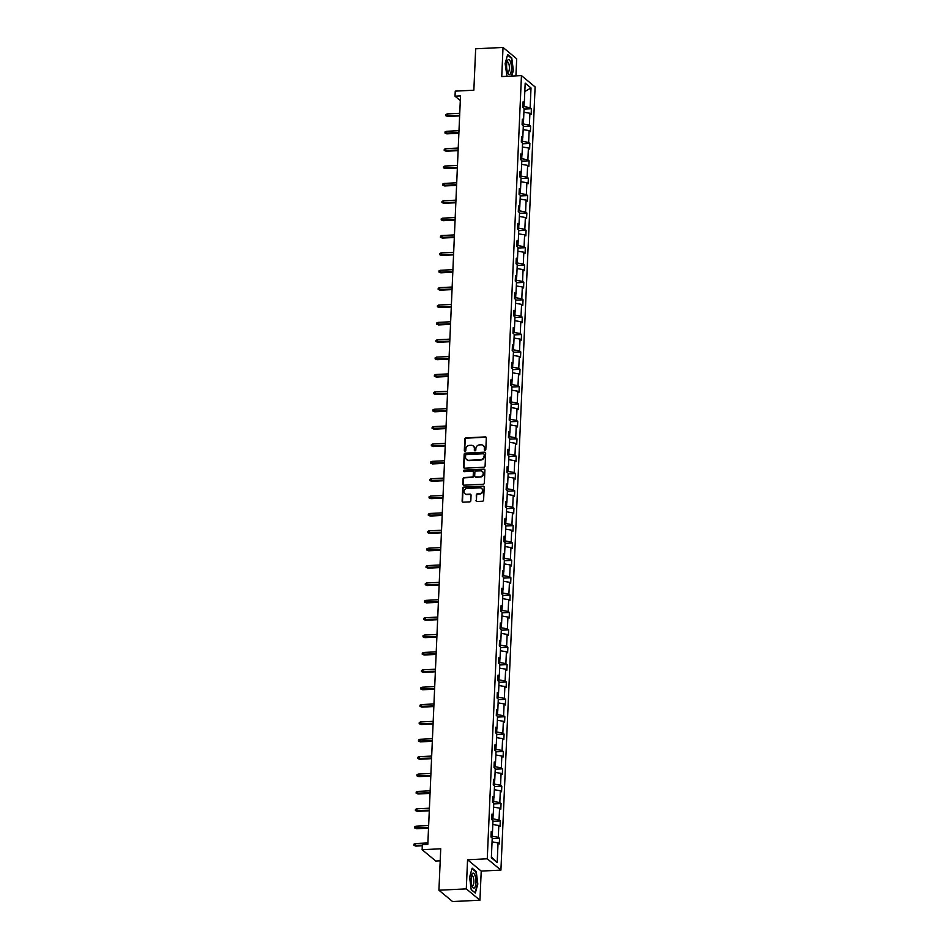 <?xml version="1.0" encoding="UTF-8"?>
<svg xmlns="http://www.w3.org/2000/svg" width="949" height="949" viewBox="0 0 949 949"><rect width="100%" height="100%" fill="white"/><g stroke="black" fill="none" stroke-linecap="round" stroke-linejoin="round"><path stroke-width="1.42" d="M485.022 450.372A0.795 0.724 -50.3 0 0 485.817 449.565L486.315 437.952A1.139 1.032 -50.3 0 0 485.295 436.908L465.959 437.857A1.139 1.032 -50.3 0 0 464.832 439.007L464.322 450.621A0.795 0.724 -50.3 0 0 465.046 451.356A0.795 0.724 -50.3 0 0 465.829 450.55L465.9 449.043A3.63 3.31 -50.3 0 1 469.482 445.378L471.095 445.295A3.63 3.31 -50.3 0 1 474.381 448.628L474.322 450.134A0.795 0.724 -50.3 0 0 475.034 450.858A0.795 0.724 -50.3 0 0 475.817 450.063L475.888 448.557A3.63 3.31 -50.3 0 1 479.482 444.891L481.084 444.808A3.63 3.31 -50.3 0 1 484.37 448.142L484.31 449.636A0.795 0.724 -50.3 0 0 485.022 450.372M515.936 75.873L516.683 58.779L503.029 47.45L475.663 48.79L473.848 90.214L455.247 91.128L455.022 96.205L460.289 100.57M479.945 900.21L481.214 871.087L467.56 859.758L466.291 888.881L479.945 900.21L452.578 901.55L438.924 890.221L440.727 848.797L422.127 849.711L435.781 861.04L440.206 860.826M466.291 888.881L438.924 890.221M476.03 500.467A1.139 1.032 -50.3 0 0 477.062 501.511L482.483 501.238A1.139 1.032 -50.3 0 0 483.61 500.099L484.168 487.193A1.139 1.032 -50.3 0 0 483.148 486.161L463.8 487.11A1.139 1.032 -50.3 0 0 462.685 488.249L462.116 501.155A1.139 1.032 -50.3 0 0 463.148 502.187L469.696 501.867A1.139 1.032 -50.3 0 0 470.823 500.728L471.06 495.2A1.139 1.032 -50.3 0 0 470.04 494.156L466.789 494.322A3.037 2.764 -50.3 0 1 464.251 490.538A3.037 2.764 -50.3 0 1 467.038 488.474L479.779 487.845A3.037 2.764 -50.3 0 1 482.306 491.629A3.037 2.764 -50.3 0 1 479.518 493.694L477.394 493.8A1.139 1.032 -50.3 0 0 476.279 494.951L476.398 500.775A1.139 1.032 -50.3 0 0 476.588 501.416M422.127 849.711L422.341 844.646L427.821 844.373L460.502 95.932L455.022 96.205M467.56 859.758L487.264 858.798L521.452 75.6L535.106 86.928L500.918 870.114L487.264 858.798M503.029 47.45L501.748 76.572L521.452 75.6M483.966 467.24A1.139 1.032 -50.3 0 0 485.093 466.101L485.651 453.207A1.139 1.032 -50.3 0 0 484.631 452.163L465.295 453.112A1.139 1.032 -50.3 0 0 464.168 454.251L463.598 467.157A1.139 1.032 -50.3 0 0 464.63 468.201L483.966 467.24M484.915 470.194L484.346 483.1A1.139 1.032 -50.3 0 1 483.231 484.239L463.883 485.188A1.139 1.032 -50.3 0 1 462.863 484.156L463.1 478.628A1.139 1.032 -50.3 0 1 464.227 477.489L472.068 477.098A1.139 1.032 -50.3 0 0 473.195 475.959L473.349 472.294A1.139 1.032 -50.3 0 0 472.317 471.25L464.156 471.653A0.795 0.724 -50.3 0 1 463.492 470.668A0.795 0.724 -50.3 0 1 464.227 470.123L483.883 469.162A1.139 1.032 -50.3 0 1 484.915 470.194M491.357 857.754L492.223 838.038L490.989 837.018L491.226 831.454L492.46 832.475L492.982 820.671L491.748 819.639L491.985 814.076L493.219 815.096L493.741 803.293L492.507 802.273L492.745 796.709L493.978 797.729L494.5 785.926L493.255 784.906L493.504 779.331L494.737 780.363L495.259 768.548L494.014 767.527L494.263 761.964L495.497 762.984L496.019 751.181L494.773 750.161L495.022 744.585L496.256 745.617L496.778 733.814L495.532 732.782L495.781 727.219L497.015 728.239L497.525 716.436L496.291 715.416L496.541 709.84L497.774 710.872L498.284 699.069L497.051 698.037L497.3 692.473L498.533 693.494L499.044 681.69L497.81 680.67L498.059 675.095L499.293 676.127L499.803 664.324L498.569 663.292L498.818 657.728L500.052 658.748L500.562 646.945L499.328 645.925L499.565 640.35L500.811 641.382L501.321 629.578L500.087 628.546L500.325 622.983L501.57 624.003L502.08 612.2L500.847 611.18L501.084 605.616L502.329 606.636L502.84 594.833L501.606 593.813L501.843 588.238L503.089 589.27L503.599 577.455L502.365 576.434L502.602 570.871L503.836 571.891L504.358 560.088L503.124 559.068L503.361 553.492L504.595 554.524L505.117 542.721L503.883 541.689L504.121 536.126L505.354 537.146L505.876 525.343L504.643 524.322L504.88 518.747L506.114 519.779L506.636 507.976L505.39 506.944L505.639 501.38L506.873 502.401L507.395 490.597L506.149 489.577L506.398 484.002L507.632 485.034L508.154 473.231L506.908 472.199L507.157 466.635L508.391 467.655L508.913 455.852L507.668 454.832L507.917 449.257L509.15 450.289L509.66 438.485L508.427 437.453L508.676 431.89L509.91 432.91L510.42 421.107L509.186 420.087L509.435 414.523L510.669 415.543L511.179 403.74L509.945 402.708L510.194 397.145L511.428 398.177L511.938 386.362L510.704 385.341L510.953 379.778L512.187 380.798L512.697 368.995L511.464 367.975L511.713 362.399L512.946 363.431L513.456 351.628L512.223 350.596L512.46 345.033L513.706 346.053L514.216 334.25L512.982 333.229L513.219 327.654L514.465 328.686L514.975 316.883L513.741 315.851L513.978 310.287L515.224 311.308L515.734 299.504L514.5 298.484L514.738 292.909L515.971 293.941L516.493 282.138L515.26 281.106L515.497 275.542L516.731 276.562L517.252 264.759L516.019 263.739L516.256 258.164L517.49 259.196L518.012 247.392L516.778 246.36L517.015 240.797L518.249 241.817L518.771 230.014L517.537 228.994L517.774 223.43L519.008 224.45L519.53 212.647L518.284 211.615L518.534 206.052L519.767 207.084L520.289 195.269L519.044 194.248L519.293 188.685L520.527 189.705L521.048 177.902L519.803 176.882L520.052 171.306L521.286 172.338L521.808 160.535L520.562 159.503L520.811 153.94L522.045 154.96L522.555 143.157L521.321 142.136L521.57 136.561L522.804 137.593L523.314 125.79L522.08 124.758L522.33 119.194L523.563 120.215L524.073 108.411L522.84 107.391L523.089 101.816L524.322 102.848L525.177 83.132L531.013 87.972L530.147 107.676L531.393 108.708L531.143 114.271L529.91 113.251L529.388 125.054L530.633 126.075L530.384 131.65L529.151 130.618L528.629 142.421L529.874 143.453L529.625 149.017L528.391 147.997L527.881 159.8L529.115 160.82L528.866 166.395L527.632 165.363L527.122 177.166L528.356 178.198L528.107 183.762L526.873 182.742L526.363 194.545L527.597 195.565L527.347 201.141L526.114 200.109L525.604 211.912L526.837 212.944L526.588 218.507L525.355 217.487L524.844 229.29L526.078 230.31L525.841 235.874L524.595 234.854L524.085 246.657L525.319 247.689L525.082 253.253L523.836 252.22L523.326 264.036L524.56 265.056L524.322 270.619L523.077 269.599L522.567 281.402L523.801 282.422L523.563 287.998L522.318 286.966L521.808 298.769L523.041 299.801L522.804 305.364L521.57 304.344L521.048 316.147L522.282 317.168L522.045 322.743L520.811 321.711L520.289 333.514L521.523 334.546L521.286 340.11L520.052 339.09L519.53 350.893L520.764 351.913L520.527 357.488L519.293 356.456L518.771 368.259L520.016 369.291L519.767 374.855L518.534 373.835L518.012 385.638L519.257 386.658L519.008 392.234L517.774 391.202L517.252 403.005L518.498 404.037L518.249 409.6L517.015 408.58L516.493 420.383L517.739 421.403L517.49 426.967L516.256 425.947L515.746 437.75L516.98 438.782L516.731 444.346L515.497 443.313L514.987 455.129L516.22 456.149L515.971 461.712L514.738 460.692L514.228 472.495L515.461 473.515L515.212 479.091L513.978 478.059L513.468 489.862L514.702 490.894L514.453 496.457L513.219 495.437L512.709 507.241L513.943 508.261L513.694 513.836L512.46 512.804L511.95 524.607L513.184 525.639L512.946 531.203L511.701 530.183L511.191 541.986L512.424 543.006L512.187 548.581L510.942 547.549L510.432 559.352L511.665 560.385L511.428 565.948L510.182 564.928L509.672 576.731L510.906 577.751L510.669 583.327L509.435 582.295L508.913 594.098L510.147 595.13L509.91 600.693L508.676 599.673L508.154 611.476L509.388 612.496L509.15 618.06L507.917 617.04L507.395 628.843L508.628 629.875L508.391 635.439L507.157 634.406L506.636 646.222L507.869 647.242L507.632 652.805L506.398 651.785L505.876 663.588L507.122 664.608L506.873 670.184L505.639 669.152L505.117 680.955L506.363 681.987L506.114 687.551L504.88 686.53L504.358 698.334L505.603 699.354L505.354 704.929L504.121 703.897L503.599 715.7L504.844 716.732L504.595 722.296L503.361 721.276L502.851 733.079L504.085 734.099L503.836 739.674L502.602 738.642L502.092 750.445L503.326 751.478L503.077 757.041L501.843 756.021L501.333 767.824L502.567 768.844L502.318 774.42L501.084 773.388L500.574 785.191L501.807 786.223L501.558 791.786L500.325 790.766L499.815 802.569L501.048 803.589L500.811 809.153L499.565 808.133L499.055 819.936L500.289 820.968L500.052 826.532L498.806 825.5L498.296 837.315L499.53 838.335L499.293 843.898L498.047 842.878L497.193 862.594L491.357 857.754M492.306 832.546L492.151 836.247L491.013 836.306M492.151 836.247L498.296 837.315M492.816 824.467L498.806 825.5M491.155 833.127L492.46 832.475M493.065 815.179L492.911 818.88L491.772 818.928M492.911 818.88L499.055 819.936M493.575 807.101L499.565 808.133M491.914 815.749L493.219 815.096M493.824 797.801L493.67 801.502L492.531 801.561M493.67 801.502L499.815 802.569M494.334 789.722L500.325 790.766M492.673 798.382L493.978 797.729M494.583 780.434L494.429 784.135L493.29 784.194M494.429 784.135L500.574 785.191M495.093 772.356L501.084 773.388M493.433 781.003L494.737 780.363M495.342 763.067L495.176 766.756L494.049 766.816M495.176 766.756L501.333 767.824M495.853 754.989L501.843 756.021M494.192 763.637L495.497 762.984M496.102 745.689L495.936 749.39L494.809 749.449M495.936 749.39L502.092 750.445M496.612 737.61L502.602 738.642M494.951 746.258L496.256 745.617M496.861 728.322L496.695 732.011L495.568 732.07M496.695 732.011L502.851 733.079M497.359 720.244L503.361 721.276M495.71 728.891L497.015 728.239M497.62 710.943L497.454 714.644L496.327 714.704M497.454 714.644L503.599 715.7M498.118 702.865L504.121 703.897M496.469 711.513L497.774 710.872M498.379 693.577L498.213 697.278L497.086 697.325M498.213 697.278L504.358 698.334M498.877 685.498L504.88 686.53M497.217 694.146L498.533 693.494M499.138 676.198L498.972 679.899L497.845 679.959M498.972 679.899L505.117 680.955M499.637 668.12L505.639 669.152M497.976 676.779L499.293 676.127M499.898 658.831L499.732 662.532L498.605 662.58M499.732 662.532L505.876 663.588M500.396 650.753L506.398 651.785M498.735 659.401L500.052 658.748M500.657 641.453L500.491 645.154L499.364 645.213M500.491 645.154L506.636 646.222M501.155 633.374L507.157 634.406M499.494 642.034L500.811 641.382M501.416 624.086L501.25 627.787L500.123 627.835M501.25 627.787L507.395 628.843M501.914 616.008L507.917 617.04M500.253 624.656L501.57 624.003M502.175 606.708L502.009 610.409L500.87 610.468M502.009 610.409L508.154 611.476M502.673 598.629L508.676 599.673M501.013 607.289L502.329 606.636M502.923 589.341L502.768 593.042L501.63 593.101M502.768 593.042L508.913 594.098M503.433 581.263L509.435 582.295M501.772 589.91L503.089 589.27M503.682 571.974L503.528 575.663L502.389 575.723M503.528 575.663L509.672 576.731M504.192 563.884L510.182 564.928M502.531 572.544L503.836 571.891M504.441 554.596L504.287 558.297L503.148 558.356M504.287 558.297L510.432 559.352M504.951 546.517L510.942 547.549M503.29 555.165L504.595 554.524M505.2 537.229L505.046 540.918L503.907 540.977M505.046 540.918L511.191 541.986M505.71 529.151L511.701 530.183M504.049 537.798L505.354 537.146M505.959 519.85L505.805 523.551L504.666 523.611M505.805 523.551L511.95 524.607M506.469 511.772L512.46 512.804M504.809 520.42L506.114 519.779M506.719 502.484L506.564 506.185L505.426 506.232M506.564 506.185L512.709 507.241M507.229 494.405L513.219 495.437M505.568 503.053L506.873 502.401M507.478 485.105L507.312 488.806L506.185 488.865M507.312 488.806L513.468 489.862M507.988 477.027L513.978 478.059M506.327 485.686L507.632 485.034M508.237 467.738L508.071 471.439L506.944 471.487M508.071 471.439L514.228 472.495M508.747 459.66L514.738 460.692M507.086 468.308L508.391 467.655M508.996 450.36L508.83 454.061L507.703 454.12M508.83 454.061L514.987 455.129M509.494 442.281L515.497 443.313M507.845 450.941L509.15 450.289M509.755 432.993L509.589 436.694L508.462 436.742M509.589 436.694L515.746 437.75M510.254 424.915L516.256 425.947M508.605 433.563L509.91 432.91M510.515 415.615L510.348 419.316L509.222 419.375M510.348 419.316L516.493 420.383M511.013 407.536L517.015 408.58M509.364 416.196L510.669 415.543M511.274 398.248L511.108 401.949L509.981 402.008M511.108 401.949L517.252 403.005M511.772 390.169L517.774 391.202M510.111 398.817L511.428 398.177M512.033 380.881L511.867 384.57L510.74 384.63M511.867 384.57L518.012 385.638M512.531 372.791L518.534 373.835M510.87 381.451L512.187 380.798M512.792 363.503L512.626 367.204L511.499 367.263M512.626 367.204L518.771 368.259M513.29 355.424L519.293 356.456M511.63 364.072L512.946 363.431M513.551 346.136L513.385 349.825L512.258 349.884M513.385 349.825L519.53 350.893M514.05 338.058L520.052 339.09M512.389 346.705L513.706 346.053M514.311 328.757L514.144 332.458L513.018 332.518M514.144 332.458L520.289 333.514M514.809 320.679L520.811 321.711M513.148 329.327L514.465 328.686M515.07 311.391L514.904 315.092L513.765 315.139M514.904 315.092L521.048 316.147M515.568 303.312L521.57 304.344M513.907 311.96L515.224 311.308M515.817 294.012L515.663 297.713L514.524 297.772M515.663 297.713L521.808 298.769M516.327 285.934L522.318 286.966M514.666 294.593L515.971 293.941M516.576 276.645L516.422 280.346L515.283 280.394M516.422 280.346L522.567 281.402M517.086 268.567L523.077 269.599M515.426 277.215L516.731 276.562M517.335 259.267L517.181 262.968L516.042 263.027M517.181 262.968L523.326 264.036M517.846 251.188L523.836 252.22M516.185 259.848L517.49 259.196M518.095 241.9L517.94 245.601L516.802 245.649M517.94 245.601L524.085 246.657M518.605 233.822L524.595 234.854M516.944 242.47L518.249 241.817M518.854 224.522L518.7 228.223L517.561 228.282M518.7 228.223L524.844 229.29M519.364 216.443L525.355 217.487M517.703 225.103L519.008 224.45M519.613 207.155L519.459 210.856L518.32 210.915M519.459 210.856L525.604 211.912M520.123 199.076L526.114 200.109M518.462 207.724L519.767 207.084M520.372 189.788L520.206 193.477L519.079 193.537M520.206 193.477L526.363 194.545M520.882 181.698L526.873 182.742M519.222 190.358L520.527 189.705M521.131 172.41L520.965 176.111L519.838 176.17M520.965 176.111L527.122 177.166M521.642 164.331L527.632 165.363M519.981 172.979L521.286 172.338M521.891 155.043L521.725 158.732L520.598 158.791M521.725 158.732L527.881 159.8M522.389 146.965L528.391 147.997M520.74 155.612L522.045 154.96M522.65 137.664L522.484 141.365L521.357 141.425M522.484 141.365L528.629 142.421M523.148 129.586L529.151 130.618M521.499 138.234L522.804 137.593M523.409 120.298L523.243 123.999L522.116 124.046M523.243 123.999L529.388 125.054M523.907 112.219L529.91 113.251M522.247 120.867L523.563 120.215M524.168 102.919L524.002 106.62L522.875 106.679M524.002 106.62L530.147 107.676M531.013 87.972L524.821 91.495M481.214 871.087L500.918 870.114M523.006 103.5L524.322 102.848M492.057 841.846L498.047 842.878M497.193 862.594L491.392 856.994M524.05 109.064L531.393 108.708M523.29 126.442L530.633 126.075M522.531 143.809L529.874 143.453M521.772 161.188L529.115 160.82M521.013 178.554L528.356 178.198M520.254 195.933L527.597 195.565M519.494 213.3L526.837 212.944M518.735 230.666L526.078 230.31M517.976 248.045L525.319 247.689M517.217 265.412L524.56 265.056M516.47 282.79L523.801 282.422M515.71 300.157L523.041 299.801M514.951 317.535L522.282 317.168M514.192 334.902L521.523 334.546M513.433 352.281L520.764 351.913M512.674 369.647L520.016 369.291M511.914 387.026L519.257 386.658M511.155 404.393L518.498 404.037M510.396 421.759L517.739 421.403M509.637 439.138L516.98 438.782M508.878 456.505L516.22 456.149M508.118 473.883L515.461 473.515M507.359 491.25L514.702 490.894M506.6 508.628L513.943 508.261M505.841 525.995L513.184 525.639M505.082 543.374L512.424 543.006M504.322 560.74L511.665 560.385M503.575 578.119L510.906 577.751M502.816 595.486L510.147 595.13M502.057 612.852L509.388 612.496M501.297 630.231L508.628 629.875M500.538 647.598L507.869 647.242M499.779 664.976L507.122 664.608M499.02 682.343L506.363 681.987M498.261 699.721L505.603 699.354M497.501 717.088L504.844 716.732M496.742 734.467L504.085 734.099M495.983 751.833L503.326 751.478M495.224 769.212L502.567 768.844M494.465 786.579L501.807 786.223M493.705 803.945L501.048 803.589M492.946 821.324L500.289 820.968M492.187 838.691L499.53 838.335M511.784 76.074L513.362 70.44L511.772 57.996L507.656 54.579L505.129 63.619L507.003 76.311M476.244 871.585L472.139 868.169L469.613 877.22L471.202 889.664L475.307 893.08L477.833 884.041L476.244 871.585L475.639 871.609M484.773 450.336A0.795 0.724 -50.3 0 1 484.678 449.945L484.749 448.45A3.63 3.31 -50.3 0 0 483.432 445.674M473.444 446.16A3.63 3.31 -50.3 0 1 474.749 448.936L474.69 450.443A0.795 0.724 -50.3 0 0 474.773 450.822M486.137 437.311A1.139 1.032 -50.3 0 0 485.663 437.216L466.327 438.165A1.139 1.032 -50.3 0 0 465.2 439.316L464.69 450.929A0.795 0.724 -50.3 0 0 464.785 451.321M485.473 452.554A1.139 1.032 -50.3 0 0 484.998 452.471L465.662 453.42A1.139 1.032 -50.3 0 0 464.536 454.559L463.978 467.466A1.139 1.032 -50.3 0 0 464.156 468.106M484.097 454.476A0.795 0.724 -50.3 0 0 483.385 453.752L466.41 454.583A0.795 0.724 -50.3 0 0 465.615 455.39L465.544 456.967A3.63 3.31 -50.3 0 0 468.83 460.301L480.443 459.731A3.63 3.31 -50.3 0 0 484.026 456.066L484.464 454.785A0.795 0.724 -50.3 0 0 484.014 454.097M466.861 459.743A3.63 3.31 -50.3 0 0 469.209 460.609L468.83 460.301M484.464 454.785L484.393 456.374A3.63 3.31 -50.3 0 1 480.811 460.04L469.209 460.609M473.16 471.653A1.139 1.032 -50.3 0 1 473.717 472.602L473.563 476.256A1.139 1.032 -50.3 0 1 472.436 477.406L464.595 477.798A1.139 1.032 -50.3 0 0 463.468 478.937L463.231 484.453A1.139 1.032 -50.3 0 0 463.42 485.105M484.725 469.553A1.139 1.032 -50.3 0 0 484.251 469.47L464.595 470.431A0.795 0.724 -50.3 0 0 463.895 471.617M480.206 476.706A3.037 2.764 -50.3 0 0 482.27 471.439A3.037 2.764 -50.3 0 0 480.467 470.858L475.971 471.072A1.139 1.032 -50.3 0 0 474.856 472.222L474.69 475.876A1.139 1.032 -50.3 0 0 475.722 476.92L480.574 477.003A3.037 2.764 -50.3 0 0 482.448 471.606M475.247 476.837A1.139 1.032 -50.3 0 0 476.09 477.228L475.722 476.92M480.574 477.003L476.09 477.228M481.76 488.593A3.037 2.764 -50.3 0 1 479.886 494.002L477.762 494.109A1.139 1.032 -50.3 0 0 476.647 495.248L476.398 500.775M465.164 493.883A3.037 2.764 -50.3 0 0 467.157 494.631L466.789 494.322M470.882 494.559A1.139 1.032 -50.3 0 0 470.407 494.465L467.157 494.631M483.99 486.552A1.139 1.032 -50.3 0 0 483.516 486.457L464.18 487.406A1.139 1.032 -50.3 0 0 463.053 488.557L462.483 501.452A1.139 1.032 -50.3 0 0 462.673 502.104M511.155 58.019L511.772 57.996M447.667 116.478L445.745 115.671L445.793 114.568L447.086 113.927L447.667 116.478L459.624 115.897M445.745 115.671L459.648 115.303M447.086 113.927L459.743 113.299M446.908 133.856L444.986 133.05L445.034 131.935L446.327 131.294L446.908 133.856L458.865 133.263M444.986 133.05L458.889 132.682M446.327 131.294L458.984 130.677M446.149 151.223L444.227 150.417L444.274 149.301L445.567 148.673L446.149 151.223L458.106 150.642M444.227 150.417L458.13 150.049M445.567 148.673L458.225 148.044M510.503 61.768A7.509 2.396 87.2 0 0 507.335 61.009A7.509 2.396 87.2 0 0 507.549 72.314A7.509 2.396 87.2 0 0 507.929 73.215A7.509 2.396 87.2 0 0 511.072 71.875A7.509 2.396 87.2 0 0 510.503 61.768M507.442 71.994A5.148 1.637 87.2 0 0 507.988 72.243A5.148 1.637 87.2 0 0 509.34 69.052A5.148 1.637 87.2 0 0 508.735 63.5A5.148 1.637 87.2 0 0 507.478 61.97A5.148 1.637 87.2 0 0 506.968 62.266M507.537 55.018L511.475 58.28L513.006 70.345L511.404 76.098M474.974 875.358A7.509 2.396 87.2 0 0 471.807 874.598A7.509 2.396 87.2 0 0 472.033 885.915A7.509 2.396 87.2 0 0 472.412 886.805A7.509 2.396 87.2 0 0 475.556 885.464A7.509 2.396 87.2 0 0 474.974 875.358M471.926 885.595A5.148 1.637 87.2 0 0 472.46 885.844A5.148 1.637 87.2 0 0 473.812 882.641A5.148 1.637 87.2 0 0 473.219 877.09A5.148 1.637 87.2 0 0 471.961 875.559A5.148 1.637 87.2 0 0 471.439 875.856M474.868 892.712L471.178 889.498M472.009 868.608L475.947 871.87L477.489 883.934L475.046 892.701M445.389 168.602L443.468 167.795L443.515 166.68L444.808 166.039L445.389 168.602L457.347 168.009M443.468 167.795L457.371 167.427M444.808 166.039L457.465 165.423M444.63 185.968L442.709 185.162L442.756 184.047L444.049 183.418L444.63 185.968L456.588 185.387M442.709 185.162L456.611 184.794M444.049 183.418L456.706 182.789M443.871 203.335L441.949 202.54L441.997 201.425L443.302 200.785L443.871 203.335L455.828 202.754M441.949 202.54L455.852 202.173M443.302 200.785L455.947 200.168M443.112 220.714L441.19 219.907L441.238 218.792L442.542 218.163L443.112 220.714L455.069 220.121M441.19 219.907L455.105 219.539M442.542 218.163L455.188 217.535M442.353 238.08L440.431 237.286L440.49 236.171L441.783 235.53L442.353 238.08L454.31 237.499M440.431 237.286L454.346 236.918M441.783 235.53L454.429 234.913M441.593 255.459L439.672 254.652L439.731 253.537L441.024 252.897L441.593 255.459L453.563 254.866M439.672 254.652L453.586 254.285M441.024 252.897L453.669 252.28M440.834 272.826L438.924 272.031L438.972 270.916L440.265 270.275L440.834 272.826L452.803 272.244M438.924 272.031L452.827 271.663M440.265 270.275L452.91 269.658M440.075 290.204L438.165 289.398L438.213 288.282L439.506 287.642L440.075 290.204L452.044 289.611M438.165 289.398L452.068 289.03M439.506 287.642L452.151 287.025M439.328 307.571L437.406 306.764L437.453 305.661L438.746 305.02L439.328 307.571L451.285 306.99M437.406 306.764L451.309 306.397M438.746 305.02L451.392 304.392M438.568 324.949L436.647 324.143L436.694 323.028L437.987 322.387L438.568 324.949L450.526 324.356M436.647 324.143L450.55 323.775M437.987 322.387L450.633 321.77M437.809 342.316L435.888 341.51L435.935 340.394L437.228 339.766L437.809 342.316L449.767 341.735M435.888 341.51L449.79 341.142M437.228 339.766L449.873 339.137M437.05 359.695L435.128 358.888L435.176 357.773L436.469 357.132L437.05 359.695L449.007 359.102M435.128 358.888L449.031 358.52M436.469 357.132L449.114 356.516M436.291 377.061L434.369 376.255L434.417 375.14L435.71 374.511L436.291 377.061L448.248 376.48M434.369 376.255L448.272 375.887M435.71 374.511L448.355 373.882M435.532 394.428L433.61 393.633L433.657 392.518L434.95 391.878L435.532 394.428L447.489 393.847M433.61 393.633L447.513 393.266M434.95 391.878L447.608 391.261M434.772 411.807L432.851 411L432.898 409.885L434.191 409.256L434.772 411.807L446.73 411.214M432.851 411L446.754 410.632M434.191 409.256L446.849 408.628M434.013 429.173L432.092 428.379L432.139 427.264L433.432 426.623L434.013 429.173L445.971 428.592M432.092 428.379L445.994 428.011M433.432 426.623L446.089 426.006M433.254 446.552L431.332 445.745L431.38 444.63L432.673 443.99L433.254 446.552L445.211 445.959M431.332 445.745L445.235 445.378M432.673 443.99L445.33 443.373M432.495 463.919L430.573 463.124L430.621 462.009L431.914 461.368L432.495 463.919L444.452 463.337M430.573 463.124L444.476 462.756M431.914 461.368L444.571 460.751M431.736 481.297L429.814 480.491L429.861 479.375L431.154 478.735L431.736 481.297L443.693 480.704M429.814 480.491L443.717 480.123M431.154 478.735L443.812 478.118M430.976 498.664L429.055 497.857L429.102 496.754L430.407 496.113L430.976 498.664L442.934 498.083M429.055 497.857L442.969 497.49M430.407 496.113L443.053 495.485M430.217 516.042L428.296 515.236L428.343 514.121L429.648 513.48L430.217 516.042L442.175 515.449M428.296 515.236L442.21 514.868M429.648 513.48L442.293 512.863M429.458 533.409L427.536 532.603L427.596 531.487L428.889 530.859L429.458 533.409L441.415 532.828M427.536 532.603L441.451 532.235M428.889 530.859L441.534 530.23M428.699 550.788L426.777 549.981L426.836 548.866L428.129 548.225L428.699 550.788L440.668 550.195M426.777 549.981L440.692 549.613M428.129 548.225L440.775 547.609M427.94 568.154L426.03 567.348L426.077 566.233L427.37 565.604L427.94 568.154L439.909 567.573M426.03 567.348L439.933 566.98M427.37 565.604L440.016 564.975M427.18 585.521L425.271 584.726L425.318 583.611L426.611 582.971L427.18 585.521L439.15 584.94M425.271 584.726L439.173 584.359M426.611 582.971L439.257 582.354M426.433 602.9L424.511 602.093L424.559 600.978L425.852 600.349L426.433 602.9L438.391 602.307M424.511 602.093L438.414 601.725M425.852 600.349L438.497 599.721M425.674 620.266L423.752 619.472L423.8 618.357L425.093 617.716L425.674 620.266L437.631 619.685M423.752 619.472L437.655 619.104M425.093 617.716L437.738 617.099M424.915 637.645L422.993 636.838L423.04 635.723L424.333 635.083L424.915 637.645L436.872 637.052M422.993 636.838L436.896 636.471M424.333 635.083L436.979 634.466M424.156 655.012L422.234 654.217L422.281 653.102L423.574 652.461L424.156 655.012L436.113 654.43M422.234 654.217L436.137 653.849M423.574 652.461L436.22 651.844M423.396 672.39L421.475 671.584L421.522 670.469L422.815 669.828L423.396 672.39L435.354 671.797M421.475 671.584L435.377 671.216M422.815 669.828L435.461 669.211M422.637 689.757L420.715 688.95L420.763 687.847L422.056 687.206L422.637 689.757L434.595 689.176M420.715 688.95L434.618 688.583M422.056 687.206L434.713 686.578M421.878 707.135L419.956 706.329L420.004 705.214L421.297 704.573L421.878 707.135L433.835 706.542M419.956 706.329L433.859 705.961M421.297 704.573L433.954 703.956M421.119 724.502L419.197 723.696L419.244 722.58L420.537 721.952L421.119 724.502L433.076 723.921M419.197 723.696L433.1 723.328M420.537 721.952L433.195 721.323M420.36 741.881L418.438 741.074L418.485 739.959L419.778 739.318L420.36 741.881L432.317 741.288M418.438 741.074L432.341 740.706M419.778 739.318L432.436 738.702M419.6 759.247L417.679 758.441L417.726 757.326L419.019 756.697L419.6 759.247L431.558 758.666M417.679 758.441L431.581 758.073M419.019 756.697L431.676 756.068M418.841 776.614L416.919 775.819L416.967 774.704L418.272 774.064L418.841 776.614L430.799 776.033M416.919 775.819L430.822 775.452M418.272 774.064L430.917 773.447M418.082 793.993L416.16 793.186L416.208 792.071L417.513 791.442L418.082 793.993L430.039 793.4M416.16 793.186L430.075 792.818M417.513 791.442L430.158 790.814M417.323 811.359L415.401 810.565L415.46 809.45L416.753 808.809L417.323 811.359L429.28 810.778M415.401 810.565L429.316 810.197M416.753 808.809L429.399 808.192M416.564 828.738L414.642 827.931L414.701 826.816L415.994 826.176L416.564 828.738L428.533 828.145M414.642 827.931L428.557 827.564M415.994 826.176L428.64 825.559M415.804 846.105L413.894 845.31L413.942 844.195L415.235 843.554L415.804 846.105L422.293 845.784M413.894 845.31L422.317 845.203M415.235 843.554L427.88 842.937"/></g></svg>
